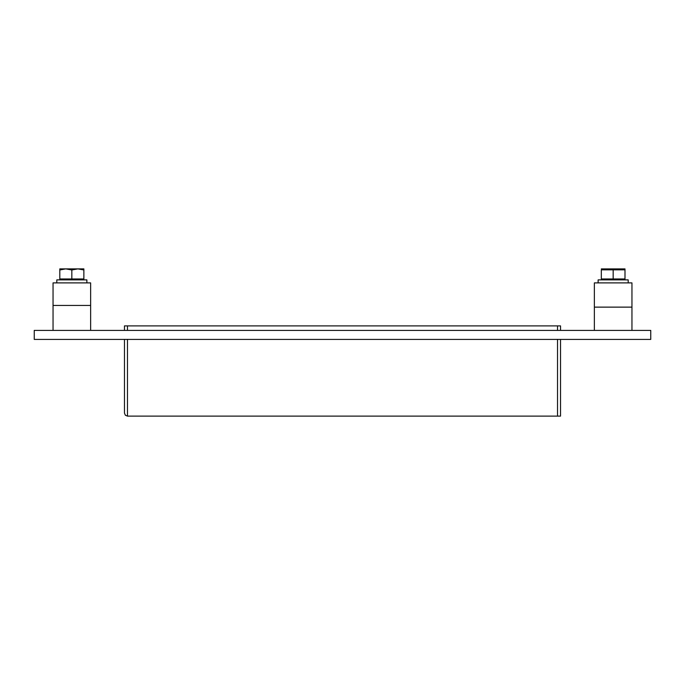 <?xml version="1.0" encoding="UTF-8"?>
<svg xmlns="http://www.w3.org/2000/svg" width="685" height="685" viewBox="0 0 685 685"><rect width="100%" height="100%" fill="white"/><g stroke="black" fill="none" stroke-linecap="round" stroke-linejoin="round"><path stroke-width="1.03" d="M650.75 339.417L34.25 339.417L34.25 330.401L650.75 330.401L650.75 339.417M127.478 330.401L127.478 325.889L124.473 325.889L124.473 330.401M124.473 339.417L124.473 413.098L125.346 415.23L127.478 416.112L125.346 415.23L124.473 413.098M127.478 325.889L557.521 325.889L557.521 330.401M560.527 330.401L560.527 325.889L557.521 325.889M557.521 339.417L557.521 416.112L560.527 416.112L560.527 339.417M557.521 416.112L127.478 416.112L127.478 339.417M594.366 307.128L631.955 307.128L631.955 282.888L594.366 282.888L594.366 330.401M90.634 282.888L53.045 282.888L53.045 305.442L90.634 305.442L90.634 282.888M598.125 282.888L598.125 279.874L628.196 279.874L628.196 282.888M56.804 282.888L56.804 279.874L86.875 279.874L86.875 282.888M613.161 269.83L624.994 269.83L624.994 268.914L624.994 278.975L613.161 278.975L613.161 269.83L601.319 269.83L601.319 278.975L613.161 278.975M624.994 268.914L601.319 268.914M59.809 269.967L59.809 278.975L83.87 278.975L83.87 269.967L77.902 268.888L71.839 269.967L65.777 268.888L59.809 269.967L59.809 268.888L65.777 268.888M71.839 269.967L71.839 278.975M77.902 268.888L83.87 268.888L83.87 269.967M77.807 268.888L65.88 268.888M90.634 330.401L90.634 305.442M53.045 330.401L53.045 305.442M631.955 330.401L631.955 307.128M624.249 279.874L624.249 278.975M602.072 279.874L602.072 278.975M82.928 279.874L82.928 278.975M60.751 279.874L60.751 278.975"/></g></svg>

